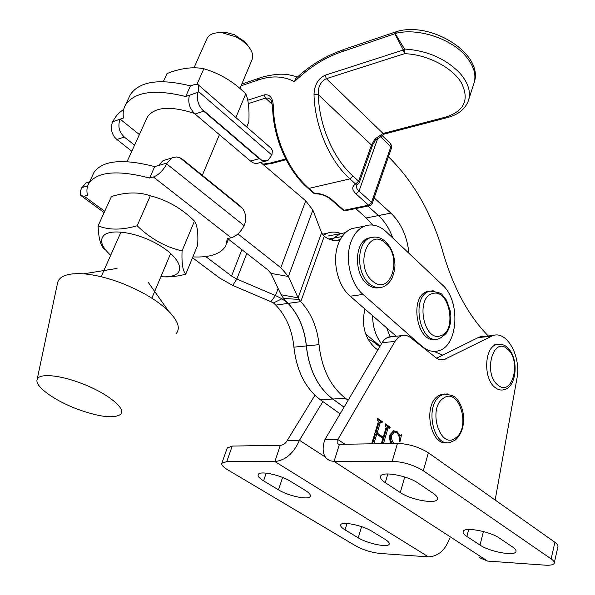 <?xml version="1.0" encoding="UTF-8"?>
<svg xmlns="http://www.w3.org/2000/svg" width="595" height="595" viewBox="0 0 595 595"><rect width="100%" height="100%" fill="white"/><g stroke="black" fill="none" stroke-linecap="round" stroke-linejoin="round"><path stroke-width="0.89" d="M371.674 443.811L378.331 421.751L377.178 419.43L377.513 418.315L382.34 421.721L382.005 422.837L380.711 422.279L380.116 423L377.111 432.974L383.217 437.213L386.185 427.277L385.039 424.979L385.374 423.863L390.141 427.232L389.814 428.34L388.528 427.79L387.94 428.512L383.448 443.625M381.298 443.654L382.882 438.337L376.769 434.097L373.861 443.773M495.159 500.031L516.877 378.829C521.406 356.941 507.267 330.575 493.106 335.521L444.011 359.648C441.267 360.384 438.575 359.737 435.927 357.692L410.662 337.707C407.739 335.446 404.726 334.769 401.618 335.662L397.973 337.744L394.976 341.448L337.856 439.504L324.811 439.772C322.088 448.02 322.698 454.32 326.633 458.671L329.95 460.768L334.063 461.4L339.418 444.331L337.782 443.818L337.856 439.504L344.951 444.242M391.398 443.491C389.636 440.873 389.182 437.935 390.052 434.677L393.622 430.765L397.096 431.695L400.145 435.183L401.521 434.819L400.048 441.401L399.438 441.349C399.736 437.451 398.784 434.566 396.605 432.684L394.24 431.955L391.644 435.414C391.265 438.515 391.993 441.193 393.816 443.454M392.269 336.599L387.144 337.625L384.638 339.447L382.488 342.073L324.811 439.772M484.94 336.287L480.47 336.703L478.35 337.529L436.566 358.168M551.149 558.898L554.897 542.283L428.363 452.788L423.335 470.771L551.149 558.898C553.558 560.587 554.585 562.015 554.235 563.19C553.484 564.841 550.412 565.495 545.013 565.153L487.58 561.078L479.466 557.656M423.335 470.771C413.889 465.015 403.514 461.846 392.217 461.274L334.063 461.4L487.58 561.078M392.217 461.274L397.445 443.394L339.418 444.331M480.016 545.08L466.897 536.445C464.003 534.503 462.761 532.86 463.185 531.506C463.966 526.59 489.99 531.29 499.569 538.2L512.622 547.028C515.24 548.828 516.356 550.345 515.969 551.587C515.039 556.444 489.492 551.744 480.016 545.08L483.43 531.521M400.286 492.548L385.285 482.664C381.559 480.165 379.997 478.038 380.592 476.29C381.767 470.92 407.56 475.539 418.181 483.147L433.167 493.285C436.522 495.605 437.935 497.569 437.399 499.16C436.09 504.471 410.795 499.882 400.286 492.548L404.741 476.997M554.897 542.283C557.277 543.994 558.288 545.466 557.924 546.693L554.295 562.9M397.445 443.394C408.705 443.833 419.014 446.957 428.363 452.788M387.516 427.812L386.631 428.549L387.94 428.512M386.631 428.549L382.131 443.639M372.544 443.796L375.46 434.134L376.769 434.097M377.275 419.118L381.031 421.766L382.34 421.721M381.031 421.766L380.882 422.257M379.707 422.309L378.799 423.045L380.116 423M378.799 423.045L375.795 433.004L377.111 432.974M375.795 433.004L381.908 437.243L383.217 437.213M385.136 424.659L388.832 427.27L390.141 427.232M388.832 427.27L388.684 427.768M393.652 430.758L395.787 431.725L397.096 431.695M395.787 431.725L397.363 433.316M398.501 434.9L400.145 435.183M398.836 435.213L400.517 435.354M400.093 435.362L399.349 438.671M393.667 431.97L392.923 431.992L390.327 435.443L391.644 435.414M390.327 435.443C389.956 438.537 390.677 441.215 392.507 443.476M314.933 395.273L287.214 440.523L299.456 440.278L325.287 457.02M322.884 401.565L299.456 440.278C293.699 453.308 285.496 460.389 274.86 461.534L226.747 461.638L221.846 463.2C221.243 464.873 223.17 467.06 227.61 469.76L355.84 545.942C363.307 549.988 371.31 552.48 379.848 553.432L428.43 556.875L274.86 461.534L280.312 445.291C283.22 445.149 285.518 443.558 287.214 440.523M379.736 346.699L372.827 341.411L367.963 339.202M449.589 538.311C445.313 550.159 438.262 556.347 428.43 556.875M280.312 445.291L232.251 446.064L226.747 461.638M345.055 529.885C341.723 527.847 340.273 526.181 340.697 524.887C341.471 521.027 362.742 525.348 372.024 531.335L385.218 539.427C388.282 541.346 389.621 542.908 389.219 544.098C388.349 547.921 367.435 543.629 358.25 537.821L345.055 529.885L346.997 523.474M263.592 480.872C259.413 478.306 257.613 476.216 258.185 474.594C259.249 470.466 280.252 474.758 290.39 481.266L305.339 490.436C309.184 492.846 310.835 494.802 310.3 496.297C309.147 500.38 288.523 496.141 278.49 489.834L263.592 480.872L266.203 473.129M227.223 448.057L232.251 446.064M331.43 239.993L340.095 233.723L345.569 232.608L340.176 233.709L333.639 238.126L342.177 236.535M344.044 407.181L332.702 399.022C317.804 387.509 308.998 369.807 306.291 345.926C304.58 328.738 298.519 314.562 288.106 303.398L275.79 305.094C286.188 316.124 292.227 330.151 293.915 347.16C296.593 370.797 305.369 388.304 320.259 399.691L340.117 413.83M332.791 399.014L345.502 398.338C330.582 386.69 321.761 368.803 319.017 344.661C317.284 327.287 311.2 312.948 300.772 301.65L298.088 297.857L288.411 276.482L270.956 273.388L281.108 294.748L283.659 298.512L288.188 303.383C298.601 314.547 304.662 328.73 306.373 345.918C309.08 369.807 317.886 387.501 332.791 399.014L344.074 407.136M331.475 240.001L333.639 238.126M364.921 308.998C361.351 324.944 364.653 337.826 374.835 347.644L377.81 349.972M237.963 233.939L280.803 267.713L305.711 200.835L312.866 210.028L321.568 232.809L324.275 236.23C329.623 240.35 334.948 241.503 340.243 239.696M345.502 398.338L348.135 400.249M192.505 257.747L219.689 278.058L232.749 285.421L270.896 301.695L273.462 302.944L275.79 305.094M205.706 256.542L231.552 276.05L236.825 279.04L232.749 285.421M194.387 113.429C170.549 105.665 154.908 106.795 147.471 116.821L146.705 118.494M228.435 239.168L267.876 269.907L270.956 273.388M305.711 200.835L260.692 162.405M312.866 210.028L288.411 276.482L280.803 267.713M278.118 288.449L275.478 295.574L236.825 279.04L246.769 253.455M270.896 301.695L275.478 295.574L281.963 298.75L288.129 303.324M288.188 303.383L300.772 301.65L324.275 236.23M374.143 197.904L390.878 213.114L378.465 215.569L367.874 206.056L378.465 215.569C384.668 221.243 389.435 228.725 392.774 238.015C389.435 228.725 384.668 221.243 378.465 215.569L366.297 217.971L372.663 225.014M386.676 327.912L390.134 336.815L386.676 327.912M372.641 315.707C372.693 326.781 375.653 336.115 381.507 343.702M355.698 208.57L366.297 217.971M351.258 241.22C344.475 257.91 350.247 283.763 363.039 294.451L421.914 346.231C427.314 350.827 432.818 352.352 438.441 350.812C458.343 346.238 460.828 300.832 442.42 284.946L386.11 231.715C379.141 225.349 371.949 223.497 364.534 226.152C358.703 228.577 354.278 233.604 351.258 241.22M358.212 227.357L351.801 228.584C345.963 231.001 341.523 235.984 338.488 243.534C331.683 260.067 337.425 285.645 350.21 296.206L396.218 336.205M323.293 235.33L327.101 233.307C331.541 231.626 336.086 231.686 340.734 233.485M380.064 346.156L365.635 333.884M390.878 213.114C401.142 223.036 407.166 236.438 408.966 253.321M433.948 351.407L442.747 355.118M488.287 335.974C468.518 315.833 453.42 287.965 442.992 252.362C431.985 213.724 413.808 181.847 388.453 156.745M371.451 237.427L368.127 238.179C354.181 242.433 353.787 274.384 367.695 284.47C371.511 287.467 375.386 288.516 379.32 287.638M427.805 291.379L427.247 291.55C408.587 296.407 417.199 344.475 435.733 339.202M444.934 393.972L441.765 394.269L438.27 395.891C422.673 405.054 430.356 446.183 446.949 442.628M468.86 99.142L473.546 84.55C476.87 75.416 474.066 65.695 465.126 55.387C449.902 37.924 416.463 27.519 395.125 33.536L404.57 49.043L403.276 50.01L394.894 33.856L396.753 31.528C431.487 21.026 483.966 54.048 474.237 82.452M395.132 33.655L342.266 51.624C325.591 57.053 309.645 67.064 294.436 81.664C283.302 75.81 270.792 75.401 256.906 80.444L241.079 85.792M247.765 100.213L264.314 94.873C270.108 94.025 273.127 98.16 273.38 107.301L272.622 107.844C273.35 138.509 287.861 170.988 307.883 188.139L308.954 188.392L314.629 193.338C320.846 193.33 326.469 195.324 331.489 199.325L343.977 210.288L368.588 205.178L356.093 193.948C351.801 189.693 351.645 186.391 355.624 184.041L349.927 178.887L308.954 188.392C288.835 171.211 274.102 138.256 273.38 107.301M314.011 94.724C314.324 85.122 318.042 78.622 325.175 75.223L403.276 50.01L404.503 53.691L326.38 78.666C320.66 81.426 317.953 86.729 318.258 94.59L314.011 94.724C314.867 126.742 329.756 160.97 349.927 178.887L352.909 176.001L358.599 181.178L371.481 145.076L374.969 138.94L383.091 133.481L446.034 116.992C464.583 110.915 469.641 99.41 461.214 82.474C451.873 67.168 426.667 54.257 404.503 53.691L404.57 49.043C426.779 50.471 445.067 58.34 459.452 72.65C468.503 82.898 471.389 92.523 468.094 101.514C464.732 109.406 457.942 114.731 447.745 117.498L446.034 116.992M272.622 107.844C271.737 101.589 271.052 98.822 270.569 99.558L268.256 98.034L265.496 98.123L272.287 104.304M384.415 134.039L375.899 139.929L374.969 138.94M381.752 135.162L390.618 143.715L391.741 146.392L390.164 143.276M394.939 33.588L396.746 31.528M342.266 51.624L343.895 49.459C327.644 55.543 313.565 62.282 295.767 78.51L294.436 81.664M134.559 145.173L124.325 137.051L116.88 139.475L114.5 137.088C111.064 132.038 110.469 126.921 112.708 121.722L113.102 120.956C115.973 115.765 119.498 111.972 123.678 109.577M131.8 151.234L116.88 139.475M203.698 111.191L259.249 158.694L261.815 160.36L201.259 108.543L203.698 111.191L195.034 114.009C189.485 108.387 187.633 102.132 189.47 95.237L185.7 96.539L190.415 85.881C159.572 78.28 139.535 81.21 130.298 94.665L129.1 97.223M265.496 161.133L259.115 162.822C256.155 164.012 253.277 163.424 250.488 161.044L195.034 114.009M139.386 134.582L120.168 119.149L123.485 118.003C122.682 113.139 123.358 108.781 125.5 104.936C134.671 91.66 154.73 88.856 185.7 96.539M261.815 160.36L267.906 160.501L271.893 155.057L198.433 91.451L198.671 85.167L198.269 84.743L195.822 84.155L190.415 85.881M270.822 147.962L272.443 150.483L271.893 155.057M189.47 95.237L198.128 92.247L198.433 91.451M112.708 121.722L120.168 119.149C117.594 125.895 118.978 131.859 124.325 137.051M198.128 92.247C196.476 97.617 197.518 103.054 201.259 108.543M240.328 206.101L182.821 159.534L179.928 157.764L242.656 208.533L240.328 206.101M192.854 256.899C210.013 257.702 221.005 253.968 225.825 245.713L227.342 238.588L231.187 237.799L153.406 176.99L149.635 178.039C117.706 169.739 97.446 171.516 88.848 183.372C86.87 186.83 86.424 190.809 87.502 195.309L84.193 196.231L104.72 211.307M179.928 157.764L176.522 156.976L172.981 157.504L171.866 157.995L167.136 163.023L154.693 166.607L149.635 178.039M154.693 166.607C122.897 158.396 102.66 160.323 93.98 172.386L92.894 174.699M84.193 196.231L80.942 195.599C79.901 194.163 80.072 191.754 81.463 188.362L85.806 183.052L88.863 182.159M167.136 163.023L166.712 163.9L244.069 225.617C240.722 232.147 236.431 236.208 231.187 237.799M153.406 176.99C158.59 175.034 163.03 170.668 166.712 163.9M242.656 208.533C245.995 213.702 246.598 219.116 244.448 224.769L244.069 225.617M158.463 165.522L163.186 160.524L166.578 159.534M160.881 276.697C167.559 277.181 172.617 276.4 176.06 274.362C185.09 269.096 176.581 254.734 156.79 243.772C137.133 232.727 112.031 228.629 104.348 234.958C99.209 239.822 101.314 246.59 110.67 255.277M163.03 276.816C170.163 277.211 177.741 276.333 185.759 274.176C182.791 271.075 181.557 263.31 182.077 250.889C165.499 247.089 150.52 238.714 137.148 225.765C121.908 230.168 108.892 230.198 98.101 225.84C98.532 238.424 100.8 246.449 104.921 249.915M182.077 250.889L194.468 221.072C197.317 225.17 198.373 233.218 197.652 245.207L185.759 274.176M137.148 225.765L150.312 195.785C167.143 200.076 181.862 208.503 194.468 221.072M98.101 225.84L111.436 196.543C125.976 192.029 138.933 191.776 150.312 195.785M235.873 117.55L245.757 93.817C248.405 99.648 249.439 108.974 248.859 121.796L246.732 126.995M197.042 84.185L203.84 68.745C219.696 73.386 233.671 81.738 245.757 93.817M163.35 81.604L167.017 73.557C180.687 68.172 192.966 66.566 203.84 68.745M175.815 334.026C180.709 328.708 178.284 321.062 168.541 311.088C157.831 300.825 142.8 291.751 123.463 283.882C108.944 278.207 95.676 274.86 83.65 273.834C68.247 272.882 59.574 275.797 57.633 282.58L57.537 283.034M77.082 409.033C98.963 416.946 113.407 418.776 120.413 414.522C127.196 409.323 107.992 393.384 81.85 383.53C59.165 374.642 38.11 373.087 37.069 379.781C34.979 386.586 54.614 400.606 77.082 409.033M239.949 88.469L251.849 60.147C253.834 55.707 252.265 50.642 247.148 44.945L242.031 40.512L235.836 36.808L222.627 32.859C214.817 32.19 209.663 33.974 207.149 38.206L206.71 39.196M248.093 46.008L245.081 41.895L234.467 34.711L225.847 32.405L219.503 32.68M394.976 341.448L382.109 342.683M490.994 336.353L478.35 337.529M445.462 359.083L439.37 359.566M385.285 482.664L387.836 473.94M466.897 536.445L468.689 529.483M278.49 489.834L282.595 477.435M358.25 537.821L361.559 526.649M241.882 249.647L231.552 276.05M281.108 294.748L298.088 297.857L321.568 232.809M202.322 175.324L219.414 134.693M332.702 399.022L320.259 399.691M306.291 345.926L293.915 347.16M306.373 345.918L319.017 344.661M283.659 298.512L299.077 299.367M281.963 298.75L273.462 302.944M333.557 238.141L328.782 239.034M363.039 294.451L350.21 296.206M421.914 346.231L421.491 346.275M372.842 281.309C390.655 296.652 402.994 256.795 385.166 242.894C367.703 226.539 354.189 267.229 372.842 281.309M368.127 238.179L370.283 237.792C375.765 236.2 380.674 237.323 385.01 241.168C390.588 246.36 393.83 253.425 394.738 262.358C395.407 266.426 394.537 271.647 392.127 278.029C389.561 282.699 386.386 285.689 382.607 287.006C378.338 288.411 374.091 287.459 369.859 284.157C355.951 274.057 356.331 242.046 370.283 237.792L374.694 237.011M440.583 335.781C457.518 331.37 449.396 287.987 432.624 293.558C415.109 297.255 423.685 342.415 440.583 335.781M438.969 338.719L438.753 338.786C420.033 345.859 410.208 296.355 429.397 291.267L433.242 290.762M443.416 398.256C427.061 408.371 440.285 450.608 455.651 437.861C471.329 427.403 458.886 386.609 443.416 398.256M454.944 440.285L450.058 442.427C433.182 447.738 424.354 405.292 440.441 395.779L443.93 394.158L447.901 393.942M497.933 385.069C512.399 397.609 521.837 360.161 507.334 348.982C493.106 335.587 482.828 373.801 497.933 385.069M494.698 344.639L496.825 344.453C501.466 343.955 504.865 344.907 507.044 347.294C519.182 356.941 517.323 387.672 503.608 389.792C500.745 390.484 497.926 389.747 495.166 387.568C482.962 378.866 484.293 346.863 496.825 344.453L500.001 344.178M259.39 78.109L256.906 80.444M377.937 137.884L359.023 191.129L371.503 202.397L390.885 146.72L380.004 136.248M357.424 184.428L356.606 185.142C355.914 186.979 356.717 188.972 359.023 191.129L356.093 193.948M325.175 75.223L326.38 78.666L383.091 133.481L384.816 133.927L447.336 117.602M352.909 176.001C333.445 158.627 319.091 125.53 318.258 94.59L371.481 145.076L372.061 146.638L359.239 182.598M262.722 164.146L270.033 163.09L285.741 158.969M264.314 94.873L265.496 98.123L248.353 103.604M270.033 163.09L271.751 163.454L286.121 159.705M331.489 199.325L330.389 199.057C325.963 195.643 321.114 193.903 315.833 193.836L313.558 193.085L308.069 188.303M369.74 205.669L345.591 210.667L342.869 210.005L330.582 199.221M372.12 203.721L391.428 148.2L390.885 146.72L391.168 145.173M372.083 203.817L371.503 202.397L368.588 205.178L370.194 205.572L372.083 203.817M355.624 184.041L357.945 184.19L359.202 182.702L358.599 181.178L355.624 184.041M396.434 31.654L344.728 49.177M250.488 161.044L259.249 158.694M87.703 185.878L81.79 187.581M493.106 335.521L480.47 336.703M444.011 359.648L440.895 359.893M401.618 335.662L388.773 336.956M337.796 443.833L338.399 444.234M437.399 499.16L437.496 498.781M380.711 422.279L379.394 422.324M388.528 427.79L387.211 427.827M394.24 431.955L392.923 431.992M221.846 463.2L227.327 447.752M127.077 161.617L147.471 116.821M345.457 232.712L340.176 233.709M340.281 239.629L335.32 240.544M340.095 233.723L327.867 236.029M364.534 226.152L351.801 228.584M322.349 234.222L327.101 233.307M439.586 338.525C447.552 333.326 447.492 331.497 449.166 327.793C450.817 322.81 451.255 317.462 450.482 311.758L446.592 300.319L442.115 294.659C441.602 293.276 437.585 292.078 430.051 291.081L427.247 291.55M441.765 394.269L443.93 394.158C454.944 395.102 455.406 397.609 457.912 400.286C460.82 404.362 462.657 409.278 463.423 415.05C464.353 425.953 461.661 434.268 455.331 440.003M263.34 164.666L271.335 163.565M313.758 193.256L315.454 193.851M343.07 210.176L345.122 210.756M375.899 139.929C371.488 146.035 373.325 144.265 372.098 146.526M391.741 146.392L391.458 148.103M297.336 77.052C291.007 74.977 285.92 74.033 282.075 74.219C277.649 73.877 264.805 75.81 258.55 78.391L241.801 84.066M125.5 104.936L130.298 94.665M198.671 85.167L271.699 148.728M228.785 238.29L226.732 243.429M93.98 172.386L88.848 183.372M81.805 196.231L104.125 212.601M85.806 183.052L89.495 181.973M163.186 160.524L171.866 157.995M148.088 282.149L168.541 311.088M37.069 379.781L57.633 282.58M117.037 268.419L83.65 273.834M207.149 38.206L194.007 67.778M120.993 232.05L101.128 276.742M225.847 32.405L222.627 32.859M245.081 41.895L247.148 44.945M170.661 253.425L151.859 298.184"/></g></svg>
